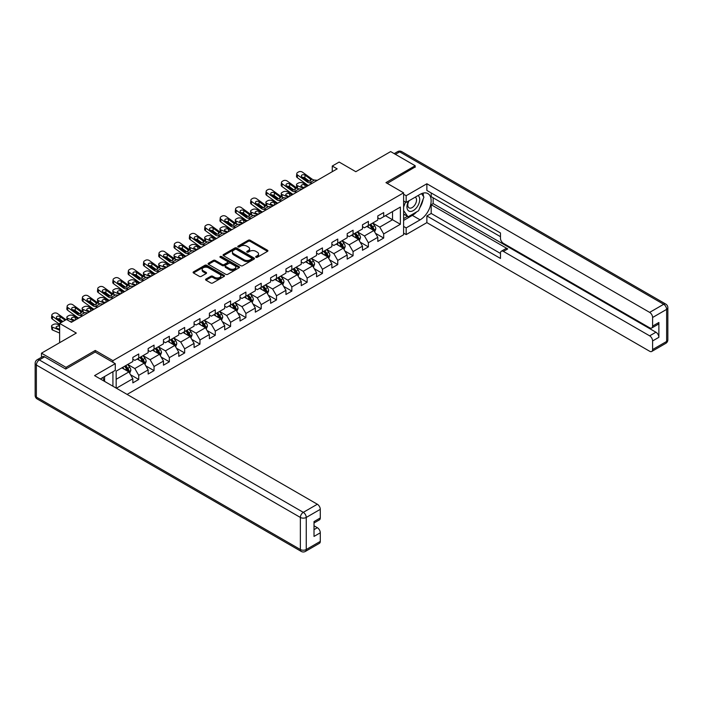 <?xml version="1.0" encoding="UTF-8"?>
<svg xmlns="http://www.w3.org/2000/svg" width="703" height="703" viewBox="0 0 703 703"><rect width="100%" height="100%" fill="white"/><g stroke="black" fill="none" stroke-linecap="round" stroke-linejoin="round"><path stroke-width="1.05" d="M255.936 257.272A0.958 0.554 0 0 0 257.289 257.272L267.518 251.358A1.362 0.791 0 0 0 267.922 250.804A1.362 0.791 0 0 0 267.518 250.25L250.18 240.241A1.362 0.791 0 0 0 248.256 240.241L238.018 246.147A0.958 0.554 0 0 0 239.371 246.929L240.69 246.164A4.359 2.513 0 0 1 246.858 246.164L248.308 246.999A4.359 2.513 0 0 1 249.583 248.774A4.359 2.513 0 0 1 248.308 250.558L246.981 251.323A0.958 0.554 0 0 0 248.326 252.096L249.653 251.331A4.359 2.513 0 0 1 255.822 251.331L257.263 252.166A4.359 2.513 0 0 1 258.537 253.95A4.359 2.513 0 0 1 257.263 255.725L255.936 256.49A0.958 0.554 0 0 0 255.936 257.272L255.936 256.49M205.97 279.056A1.362 0.791 0 0 0 205.566 279.618A1.362 0.791 0 0 0 205.97 280.172L210.83 282.975A1.362 0.791 0 0 0 212.754 282.975L224.125 276.42A1.362 0.791 0 0 0 224.521 275.857A1.362 0.791 0 0 0 224.125 275.304L206.787 265.295A1.362 0.791 0 0 0 204.854 265.295L193.492 271.859A1.362 0.791 0 0 0 193.097 272.413A1.362 0.791 0 0 0 193.492 272.966L199.371 276.358A1.362 0.791 0 0 0 201.295 276.358L206.155 273.555A1.362 0.791 0 0 0 206.559 272.992A1.362 0.791 0 0 0 206.155 272.439L203.246 270.76A3.647 2.1 0 0 1 202.174 269.267A3.647 2.1 0 0 1 204.424 267.325A3.647 2.1 0 0 1 208.396 267.781L219.811 274.372A3.647 2.1 0 0 1 220.883 275.857A3.647 2.1 0 0 1 218.633 277.808A3.647 2.1 0 0 1 214.661 277.351L212.754 276.253A1.362 0.791 0 0 0 210.83 276.253L205.97 279.056L205.97 280.172L210.83 277.386L210.83 276.253M415.192 167.279L415.192 165.75L390.657 151.584L355.815 171.699L339.136 162.059L332.264 166.031L337.168 168.861L71.407 322.299L66.495 319.47L59.632 323.433L59.632 342.695M95.257 352.106L95.257 350.463L66.012 367.344L41.477 353.178L76.311 333.064L59.632 323.433M95.257 350.463L112.919 360.657L403.61 192.833L403.61 234.758L127.102 394.401M415.192 165.75L385.947 182.631L403.61 192.833M240.786 265.681A1.362 0.791 0 0 0 242.72 265.681L254.082 259.117A1.362 0.791 0 0 0 254.486 258.563A1.362 0.791 0 0 0 254.082 258.01L236.744 248.001A1.362 0.791 0 0 0 234.82 248.001L223.449 254.556A1.362 0.791 0 0 0 223.053 255.119A1.362 0.791 0 0 0 223.449 255.672L240.786 265.681M220.505 257.474A0.958 0.554 0 0 1 221.471 257.614L221.471 256.481L239.108 266.657A1.362 0.791 0 0 1 239.503 267.21A1.362 0.791 0 0 1 239.108 267.764L227.737 274.328A1.362 0.791 0 0 1 225.812 274.328L208.475 264.319L213.334 261.534L213.334 260.4L208.475 263.212A1.362 0.791 0 0 0 208.07 263.766A1.362 0.791 0 0 0 208.475 264.319L208.475 263.212M213.334 261.534A1.362 0.791 0 0 1 215.259 261.534L215.259 260.4A1.362 0.791 0 0 0 213.334 260.4M215.259 260.4L222.297 264.46A1.362 0.791 0 0 0 224.222 264.46L227.447 262.597A1.362 0.791 0 0 0 227.851 262.043A1.362 0.791 0 0 0 227.447 261.481L220.127 257.254A0.958 0.554 0 0 1 221.471 256.481M41.477 357.273L41.477 353.178M66.012 367.344L66.012 368.873M112.919 386.211L112.919 371.711M112.919 362.3L112.919 360.657M130.538 374.743L138.728 379.471L138.728 375.34L148.148 369.901L148.148 374.031L154.045 370.63L154.045 366.5L163.465 361.061L163.465 365.191L169.353 361.79L169.353 357.66L178.773 352.221L178.773 356.351L184.661 352.959L184.661 348.82L194.081 343.38L194.081 347.519L199.968 344.119L199.968 339.98L209.389 334.54L209.389 338.679L215.276 335.278L215.276 331.139L224.705 325.7L224.705 329.839L230.593 326.438L230.593 322.299L240.013 316.86L240.013 320.999L245.901 317.598L245.901 313.459L255.321 308.019L255.321 312.158L261.208 308.758L261.208 304.627L270.629 299.188L270.629 303.318L276.516 299.917L276.516 295.787L285.945 290.348L285.945 294.478L291.833 291.077L291.833 286.947L301.253 281.508L301.253 285.638L307.141 282.246L307.141 278.107L316.561 272.667L316.561 276.806L322.449 273.405L322.449 269.267L331.869 263.827L331.869 267.966L337.756 264.565L337.756 260.426L347.185 254.987L347.185 259.126L353.073 255.725L353.073 251.586L362.493 246.147L362.493 250.286L368.381 246.885L368.381 242.746L377.801 237.306L377.801 241.445L383.689 238.045L383.689 233.914L400.376 224.275L400.376 207.051L392.52 211.585L392.52 219.749L400.376 224.275M138.728 379.471L132.841 382.871L132.841 378.732L116.408 388.223M116.162 388.082L116.162 371.14L132.841 361.509L132.841 357.379L138.728 353.978L138.728 358.108L148.148 352.669L148.148 348.539L154.045 345.138L154.045 349.268L163.465 343.829L163.465 339.698L169.353 336.298L169.353 340.437L178.773 334.997L178.773 330.858L184.661 327.457L184.661 331.596L194.081 326.157L194.081 322.018L199.968 318.617L199.968 322.756L209.389 317.317L209.389 313.178L215.276 309.777L215.276 313.916L224.705 308.476L224.705 304.337L230.593 300.937L230.593 305.076L240.013 299.636L240.013 295.497L245.901 292.096L245.901 296.235L255.321 290.796L255.321 286.657L261.208 283.265L261.208 287.395L270.629 281.956L270.629 277.826L276.516 274.425L276.516 278.555L285.945 273.115L285.945 268.985L291.833 265.585L291.833 269.724L301.253 264.284L301.253 260.145L307.141 256.744L307.141 260.883L316.561 255.444L316.561 251.305L322.449 247.904L322.449 252.043L331.869 246.604L331.869 242.465L337.756 239.064L337.756 243.203L347.185 237.763L347.185 233.624L353.073 230.224L353.073 234.363L362.493 228.923L362.493 224.784L368.381 221.383L368.381 225.522L377.801 220.083L377.801 215.944L383.689 212.552L383.689 216.682L400.376 207.051M137.164 359.022L144.229 363.099L134.809 368.539L127.735 364.462M132.841 359.242L134.809 360.375L138.728 358.108M134.809 368.539L138.728 375.34M144.229 363.099L148.148 369.901M152.472 350.182L159.537 354.259L150.117 359.699L143.052 355.621M148.148 350.402L150.117 351.535L154.045 349.268M150.117 359.699L154.045 366.5M159.537 354.259L163.465 361.061M167.78 341.342L174.845 345.419L165.425 350.859L158.36 346.781M163.465 341.57L165.425 342.704L169.353 340.437M165.425 350.859L169.353 357.66M174.845 345.419L178.773 352.221M183.088 332.501L190.153 336.579L180.733 342.018L173.667 337.941M178.773 332.73L180.733 333.863L184.661 331.596M180.733 342.018L184.661 348.82M190.153 336.579L194.081 343.38M198.404 323.661L205.469 327.739L196.049 333.178L188.975 329.101M194.081 323.89L196.049 325.023L199.968 322.756M196.049 333.178L199.968 339.98M205.469 327.739L209.389 334.54M213.712 314.821L220.777 318.898L211.357 324.338L204.292 320.26M209.389 315.049L211.357 316.183L215.276 313.916M211.357 324.338L215.276 331.139M220.777 318.898L224.705 325.7M229.02 305.981L236.085 310.067L226.665 315.506L219.6 311.42M224.705 306.209L226.665 307.343L230.593 305.076M226.665 315.506L230.593 322.299M236.085 310.067L240.013 316.86M244.328 297.141L251.393 301.227L241.973 306.666L234.907 302.58M240.013 297.369L241.973 298.503L245.901 296.235M241.973 306.666L245.901 313.459M251.393 301.227L255.321 308.019M259.644 288.309L266.709 292.386L257.28 297.826L250.215 293.749M255.321 288.529L257.28 289.662L261.208 287.395M257.28 297.826L261.208 304.627M266.709 292.386L270.629 299.188M274.952 279.469L282.017 283.546L272.597 288.986L265.532 284.908M270.629 279.689L272.597 280.822L276.516 278.555M272.597 288.986L276.516 295.787M282.017 283.546L285.945 290.348M290.26 270.629L297.325 274.706L287.905 280.146L280.84 276.068M285.945 270.857L287.905 271.982L291.833 269.724M287.905 280.146L291.833 286.947M297.325 274.706L301.253 281.508M305.568 261.788L312.633 265.866L303.213 271.305L296.148 267.228M301.253 262.017L303.213 263.15L307.141 260.883M303.213 271.305L307.141 278.107M312.633 265.866L316.561 272.667M320.876 252.948L327.95 257.026L318.521 262.465L311.455 258.388M316.561 253.177L318.521 254.31L322.449 252.043M318.521 262.465L322.449 269.267M327.95 257.026L331.869 263.827M336.192 244.108L343.257 248.185L333.837 253.625L326.772 249.547M331.869 244.336L333.837 245.47L337.756 243.203M333.837 253.625L337.756 260.426M343.257 248.185L347.185 254.987M351.5 235.268L358.565 239.354L349.145 244.793L342.08 240.707M347.185 235.496L349.145 236.63L353.073 234.363M349.145 244.793L353.073 251.586M358.565 239.354L362.493 246.147M366.808 226.428L373.873 230.514L364.453 235.953L357.388 231.867M362.493 226.656L364.453 227.79L368.381 225.522M364.453 235.953L368.381 242.746M373.873 230.514L377.801 237.306M385.455 215.663L392.52 219.749L379.761 227.113L372.695 223.027M377.801 217.816L379.761 218.949L383.689 216.682M379.761 227.113L383.689 233.914M332.264 166.031L332.264 171.699M116.162 379.304L128.913 371.94L121.847 367.854M128.913 371.94L132.841 378.732M375.499 233.317L383.689 238.045M360.182 242.157L368.381 246.885M344.874 250.997L353.073 255.725M329.566 259.829L337.756 264.565M314.259 268.669L322.449 273.405M298.942 277.509L307.141 282.246M283.634 286.349L291.833 291.077M268.326 295.19L276.516 299.917M253.018 304.03L261.208 308.758M237.702 312.87L245.901 317.598M222.394 321.71L230.593 326.438M207.086 330.542L215.276 335.278M191.778 339.382L199.968 344.119M176.462 348.222L184.661 352.959M161.154 357.062L169.353 361.79M145.846 365.903L154.045 370.63M256.323 257.403L257.263 256.859A4.359 2.513 0 0 0 258.537 255.084L258.537 253.95M249.583 248.774L249.583 249.908A4.359 2.513 0 0 1 248.308 251.692L247.359 252.236M267.5 251.375L250.18 241.375A1.362 0.791 0 0 0 248.256 241.375L238.405 247.061M254.064 259.135L236.744 249.126A1.362 0.791 0 0 0 234.82 249.126L223.466 255.681L223.449 254.556M251.674 258.95A0.958 0.554 0 0 0 251.674 258.177L236.454 249.389A0.958 0.554 0 0 0 235.11 249.389L233.712 250.198A4.359 2.513 0 0 0 232.429 251.973A4.359 2.513 0 0 0 233.712 253.757L244.117 259.759A4.359 2.513 0 0 0 250.277 259.759L251.674 258.95L251.674 260.084A0.958 0.554 0 0 0 251.955 259.697L251.955 258.563M232.429 251.973L232.429 253.106A4.359 2.513 0 0 0 233.712 254.89L233.712 253.757M251.674 260.084L250.277 260.892A4.359 2.513 0 0 1 244.117 260.892L233.712 254.89M215.259 261.534L222.297 265.593A1.362 0.791 0 0 0 224.222 265.593L227.447 263.73A1.362 0.791 0 0 0 227.851 263.177L227.851 262.043M221.471 257.614L239.09 267.781M229.591 268.669A3.647 2.1 0 0 0 233.563 269.126A3.647 2.1 0 0 0 235.813 267.184A3.647 2.1 0 0 0 234.749 265.699L230.725 263.37A1.362 0.791 0 0 0 228.8 263.37L225.566 265.242A1.362 0.791 0 0 0 225.171 265.796A1.362 0.791 0 0 0 225.566 266.349L229.591 268.669L229.591 269.803A3.647 2.1 0 0 0 233.563 270.26A3.647 2.1 0 0 0 235.813 268.318L235.813 267.184M225.171 265.796L225.171 266.929A1.362 0.791 0 0 0 225.566 267.483L225.566 266.349M229.591 269.803L225.566 267.483M220.883 275.857L220.883 276.991A3.647 2.1 0 0 1 218.633 278.942A3.647 2.1 0 0 1 214.661 278.485L212.754 277.386A1.362 0.791 0 0 0 210.83 277.386M202.174 269.267L202.174 270.4A3.647 2.1 0 0 0 203.246 271.894L203.246 270.76M206.155 272.439L206.155 273.555L203.246 271.894M224.125 275.304L224.125 276.42L206.787 266.428A1.362 0.791 0 0 0 204.854 266.428L193.51 272.975L193.492 271.859M374.655 231.849L375.815 228.914A3.682 2.127 -120 0 0 374.646 225.777L372.616 223.079M312.457 183.132L309.531 182.877A6.942 4.007 60 0 1 307 181.822L297.597 175.029L297.29 177.657L306.693 184.458A10.413 6.011 60 0 0 308.406 185.469L302.202 182.806A2.777 1.388 -5.9 0 0 298.292 183.096L297.307 183.659A2.777 1.388 -5.9 0 0 296.49 184.784A2.777 1.388 -5.9 0 0 297.29 185.636L297.58 188.43M369.093 227.746L367.713 225.909M303.485 188.307L297.29 185.636M369.576 224.837L371.606 227.535A3.682 2.127 60 0 1 372.652 229.749C373.205 230.487 373.601 230.259 373.829 229.073A3.682 2.127 -120 0 0 372.783 226.858L370.753 224.152M369.831 224.688L372.08 227.684A1.872 1.081 60 0 1 372.423 228.255L373.829 229.073M307.51 185.987L304.821 184.827A2.223 1.107 174.1 0 0 301.692 185.056A2.223 1.107 174.1 0 0 301.042 185.961A2.223 1.107 174.1 0 0 301.684 186.638L304.373 187.798M296.868 188.026A2.777 1.388 174.1 0 1 296.798 187.771L296.49 184.784M304.619 187.657A2.223 1.107 -5.9 0 0 303.889 187.596M317.361 180.302L314.443 180.047A6.942 4.007 60 0 1 311.904 178.993L302.51 172.191A2.777 1.793 6.7 0 0 298.599 171.919L297.615 172.49A2.777 1.793 6.7 0 0 296.807 173.571A2.777 1.793 6.7 0 0 297.597 175.029M310.375 180.899L310.295 178.975L310.849 179.599L310.304 180.935L308.055 181.216L301.991 177.051A2.223 1.432 -173.3 0 1 301.35 175.891A2.223 1.432 -173.3 0 1 302 175.021A2.223 1.432 -173.3 0 1 305.128 175.24L304.821 177.877L309.487 181.242M304.821 177.877A2.223 1.432 6.7 0 0 302.448 177.384M297.29 177.657A2.777 1.793 -173.3 0 1 296.499 176.207L296.807 173.571M310.295 178.975L305.128 175.24M311.904 178.993L310.954 180.003M408.592 201.005A9.025 5.211 120 0 0 410.139 211.418A9.025 5.211 120 0 0 418.285 204.968A9.025 5.211 120 0 0 418.065 195.531M409.102 200.715A6.178 3.568 120 0 0 409.076 207.877A6.178 3.568 120 0 0 409.981 208.158A6.178 3.568 120 0 0 415.631 203.598A6.178 3.568 120 0 0 415.253 197.183A6.178 3.568 120 0 0 415.236 197.165M421.51 193.65L423.927 197.086L418.628 210.733L408.03 216.858L403.61 213.888M408.03 216.858L403.61 210.566M403.61 207.051L405.552 202.051M102.7 377.608L104.967 381.624M403.61 200.935L406.167 202.402L406.167 195.724L426.87 183.764L649.651 312.387L663.685 304.285L399.691 151.866L395.42 154.326M406.167 202.402L420.104 194.362A15.615 9.016 120 0 1 427.907 193.589A15.615 9.016 120 0 1 430.298 206.102A15.615 9.016 120 0 1 420.104 219.854L406.167 227.904L406.167 234.591L426.87 222.631L426.87 215.953L500.474 258.44L500.474 253.115A4.165 2.408 -120 0 1 501.344 251.208A4.165 2.408 -120 0 1 503.418 251.419L649.651 335.841L655.934 332.22A4.165 2.408 60 0 1 658.878 337.317L658.878 322.475A4.165 2.408 60 0 1 658.017 324.382L651.734 328.002A4.165 2.408 -120 0 0 652.595 326.095L652.595 317.484A4.165 2.408 -120 0 0 649.651 312.387M433.153 197.815L433.153 203.598L431.194 204.731L431.194 213.457L426.87 215.953M431.194 192.947L431.194 196.682L500.474 236.683M651.734 328.002A4.165 2.408 -120 0 1 649.651 327.8L503.418 243.37A4.165 2.408 -120 0 1 500.474 238.273L500.474 232.948L426.87 190.451L426.87 183.764M403.61 194.248L406.167 195.724M403.61 233.115L406.167 234.591M403.61 226.428L406.167 227.904M426.87 222.631L649.651 351.254A4.165 2.408 -120 0 0 651.734 351.465A4.165 2.408 -120 0 0 652.595 349.558L652.595 340.946A4.165 2.408 -120 0 0 649.651 335.841M415.192 166.936L387.274 183.395M431.194 204.731L507.742 248.924L503.418 251.419M433.153 203.598L655.934 332.22M431.194 213.457L500.474 253.458M501.344 251.208L505.659 248.721A4.165 2.408 60 0 1 507.742 248.924M403.61 220.426L412.345 215.382A15.615 9.016 120 0 0 416.677 211.867M419.779 207.78A15.615 9.016 120 0 0 423.136 199.116M423.391 196.322A15.615 9.016 120 0 0 423.004 193.132M403.61 218.615L407.345 216.454M403.61 215.215L404.401 214.758M44.614 356.86L39.315 359.927A4.165 2.408 -120 0 0 37.233 359.716L42.532 356.658A4.165 2.408 60 0 1 44.614 356.86L65.713 369.049L95.16 352.045L115.274 363.662L115.274 370.349L101.337 378.399A15.615 9.016 120 0 0 100.397 378.987M115.274 363.662L94.571 375.622L317.343 504.244A4.165 2.408 60 0 1 320.287 509.341L320.287 517.953A4.165 2.408 60 0 1 319.426 519.86L314.013 522.988M104.58 380.288L104.58 376.527M314.013 529.623L317.343 527.698A4.165 2.408 60 0 1 320.287 532.795L320.287 541.407A4.165 2.408 60 0 1 319.426 543.314L305.392 551.416A4.165 2.408 -120 0 0 306.253 549.509L320.287 541.407M320.287 517.953L314.013 521.582L314.013 536.424L320.287 532.795M317.343 527.698L314.013 525.774M359.338 240.69L360.507 237.755A3.682 2.127 -120 0 0 359.338 234.617L357.309 231.92M293.081 194.318L286.886 191.638A2.777 1.388 -5.9 0 0 282.975 191.937L282 192.499A2.777 1.388 -5.9 0 0 281.182 193.624A2.777 1.388 -5.9 0 0 281.982 194.476L282.272 197.271M353.776 236.586L352.405 234.749M288.177 197.148L281.982 194.476M354.268 233.668L356.289 236.375A3.682 2.127 60 0 1 357.344 238.589C357.897 239.328 358.293 239.099 358.521 237.904A3.682 2.127 -120 0 0 357.467 235.698L355.446 232.992M354.523 233.528L356.773 236.524A1.872 1.081 60 0 1 357.115 237.096L358.521 237.904M292.202 194.828L289.513 193.668A2.223 1.107 174.1 0 0 286.385 193.896A2.223 1.107 174.1 0 0 285.734 194.801A2.223 1.107 174.1 0 0 286.367 195.478L289.065 196.638M281.56 196.858A2.777 1.388 174.1 0 1 281.49 196.612L281.182 193.624M289.302 196.497A2.223 1.107 -5.9 0 0 288.582 196.427M344.031 249.53L345.199 246.595A3.682 2.127 -120 0 0 344.022 243.458L342.001 240.751M281.841 200.812L278.915 200.557A6.942 4.007 60 0 1 276.376 199.503L266.982 192.701L266.674 195.337L276.068 202.139A10.413 6.011 60 0 0 277.79 203.149L271.578 200.478A2.777 1.388 -5.9 0 0 267.667 200.777L266.683 201.339A2.777 1.388 -5.9 0 0 265.875 202.464A2.777 1.388 -5.9 0 0 266.674 203.316L266.955 206.102M338.468 245.426L337.089 243.589M272.869 205.988L266.674 203.316M338.96 242.509L340.981 245.215A3.682 2.127 60 0 1 342.036 247.43C342.589 248.168 342.985 247.939 343.213 246.744A3.682 2.127 -120 0 0 342.159 244.539L340.138 241.832M339.215 242.359L341.465 245.365A1.872 1.081 60 0 1 341.799 245.936L343.213 246.744M276.894 203.668L274.196 202.508A2.223 1.107 174.1 0 0 271.068 202.736A2.223 1.107 174.1 0 0 270.418 203.642A2.223 1.107 174.1 0 0 271.059 204.318L273.748 205.478M266.252 205.698A2.777 1.388 174.1 0 1 266.182 205.452L265.875 202.464M273.994 205.338A2.223 1.107 -5.9 0 0 273.265 205.267M297.149 191.972L294.223 191.717A6.942 4.007 60 0 1 291.683 190.662L282.29 183.87L281.982 186.497A2.777 1.793 -173.3 0 1 281.191 185.047L281.499 182.411A2.777 1.793 6.7 0 0 282.29 183.87M293.098 194.309A10.413 6.011 60 0 1 291.376 193.299L281.982 186.497M302.053 189.133L299.126 188.887A6.942 4.007 60 0 1 296.596 187.833L287.193 181.031A2.777 1.793 6.7 0 0 283.283 180.759L282.307 181.321A2.777 1.793 6.7 0 0 281.499 182.411M295.067 189.731L294.988 187.815L295.532 188.439L294.996 189.775L292.747 190.056L286.675 185.891A2.223 1.432 -173.3 0 1 286.042 184.731A2.223 1.432 -173.3 0 1 286.692 183.861A2.223 1.432 -173.3 0 1 289.821 184.081L289.513 186.708L294.17 190.082M289.513 186.708A2.223 1.432 6.7 0 0 287.14 186.225M294.988 187.815L289.821 184.081M296.596 187.833L295.647 188.843M286.745 197.974L283.819 197.728A6.942 4.007 60 0 1 281.279 196.673L271.885 189.872A2.777 1.793 6.7 0 0 267.975 189.599L266.991 190.162A2.777 1.793 6.7 0 0 266.182 191.251A2.777 1.793 6.7 0 0 266.982 192.701M279.759 198.571L279.68 196.655L280.225 197.279L279.689 198.615L277.43 198.887L271.367 194.731A2.223 1.432 -173.3 0 1 270.734 193.562A2.223 1.432 -173.3 0 1 271.376 192.701A2.223 1.432 -173.3 0 1 274.504 192.921L274.196 195.548L278.863 198.923M274.196 195.548A2.223 1.432 6.7 0 0 271.824 195.065M266.674 195.337A2.777 1.793 -173.3 0 1 265.875 193.887L266.182 191.251M279.68 196.655L274.504 192.921M281.279 196.673L280.33 197.684M328.723 258.37L329.892 255.426A3.682 2.127 -120 0 0 328.714 252.298L326.693 249.591M266.525 209.652L263.607 209.397A6.942 4.007 60 0 1 261.068 208.343L251.665 201.541L251.358 204.178L260.76 210.97A10.413 6.011 60 0 0 262.483 211.981L256.27 209.318A2.777 1.388 -5.9 0 0 252.359 209.617L251.375 210.179A2.777 1.388 -5.9 0 0 250.567 211.304A2.777 1.388 -5.9 0 0 251.358 212.157L251.648 214.942M323.16 254.266L321.781 252.43M257.562 214.828L251.358 212.157M323.644 251.349L325.674 254.055A3.682 2.127 60 0 1 326.728 256.27C327.282 257.008 327.668 256.78 327.906 255.584A3.682 2.127 -120 0 0 326.851 253.379L324.821 250.672M323.907 251.199L326.148 254.205A1.872 1.081 60 0 1 326.491 254.767L327.906 255.584M261.578 212.508L258.889 211.339A2.223 1.107 174.1 0 0 255.76 211.577A2.223 1.107 174.1 0 0 255.11 212.473A2.223 1.107 174.1 0 0 255.751 213.158L258.44 214.318M250.945 214.538A2.777 1.388 174.1 0 1 250.874 214.292L250.567 211.304M258.686 214.178A2.223 1.107 -5.9 0 0 257.957 214.107M313.415 267.21L314.575 264.266A3.682 2.127 -120 0 0 313.406 261.138L311.376 258.432M251.217 218.484L248.291 218.238A6.942 4.007 60 0 1 245.76 217.183L236.357 210.382L236.05 213.018L245.452 219.811A10.413 6.011 60 0 0 247.166 220.821L240.962 218.158A2.777 1.388 -5.9 0 0 237.052 218.448L236.067 219.02A2.777 1.388 -5.9 0 0 235.25 220.144A2.777 1.388 -5.9 0 0 236.05 220.997L236.34 223.782M307.852 263.107L306.473 261.27M242.245 223.668L236.05 220.997M308.336 260.189L310.366 262.896A3.682 2.127 60 0 1 311.411 265.101C311.965 265.848 312.36 265.62 312.598 264.425A3.682 2.127 -120 0 0 311.543 262.21L309.513 259.512M308.591 260.04L310.84 263.045A1.872 1.081 60 0 1 311.183 263.607L312.598 264.425M246.27 221.34L243.581 220.18A2.223 1.107 174.1 0 0 240.452 220.417A2.223 1.107 174.1 0 0 239.802 221.313A2.223 1.107 174.1 0 0 240.444 221.999L243.133 223.159M235.637 223.378A2.777 1.388 174.1 0 1 235.558 223.132L235.25 220.144M243.379 223.018A2.223 1.107 -5.9 0 0 242.649 222.948M298.098 276.051L299.267 273.107A3.682 2.127 -120 0 0 298.098 269.978L296.068 267.272M235.909 227.324L232.983 227.078A6.942 4.007 60 0 1 230.443 226.023L221.05 219.222L220.742 221.858L230.136 228.651A10.413 6.011 60 0 0 231.858 229.661L225.645 226.999A2.777 1.388 -5.9 0 0 221.735 227.289L220.76 227.86A2.777 1.388 -5.9 0 0 219.942 228.985A2.777 1.388 -5.9 0 0 220.742 229.828L221.032 232.623M292.536 271.938L291.165 270.101M226.937 232.508L220.742 229.828M293.028 269.029L295.049 271.736A3.682 2.127 60 0 1 296.104 273.942C296.657 274.688 297.053 274.46 297.281 273.265A3.682 2.127 -120 0 0 296.227 271.05L294.206 268.353M293.283 268.88L295.532 271.876A1.872 1.081 60 0 1 295.875 272.448L297.281 273.265M230.962 230.18L228.273 229.02A2.223 1.107 174.1 0 0 225.145 229.257A2.223 1.107 174.1 0 0 224.494 230.153A2.223 1.107 174.1 0 0 225.127 230.83L227.825 231.999M220.32 232.218A2.777 1.388 174.1 0 1 220.25 231.972L219.942 228.985M228.062 231.858A2.223 1.107 -5.9 0 0 227.341 231.788M271.437 206.814L268.511 206.568A6.942 4.007 60 0 1 265.971 205.504L256.577 198.712A2.777 1.793 6.7 0 0 252.667 198.439L251.683 199.002A2.777 1.793 6.7 0 0 250.874 200.091A2.777 1.793 6.7 0 0 251.665 201.541M264.442 207.411L264.363 205.496L264.917 206.12L264.372 207.455L262.122 207.728L256.059 203.571A2.223 1.432 -173.3 0 1 255.417 202.402A2.223 1.432 -173.3 0 1 256.068 201.533A2.223 1.432 -173.3 0 1 259.196 201.752L258.889 204.388L263.555 207.763M258.889 204.388A2.223 1.432 6.7 0 0 256.516 203.905M251.358 204.178A2.777 1.793 -173.3 0 1 250.567 202.719L250.874 200.091M264.363 205.496L259.196 201.752M265.971 205.504L265.022 206.515M256.12 215.654L253.203 215.408A6.942 4.007 60 0 1 250.663 214.345L241.27 207.552A2.777 1.793 6.7 0 0 237.359 207.28L236.375 207.842A2.777 1.793 6.7 0 0 235.567 208.932A2.777 1.793 6.7 0 0 236.357 210.382M249.134 216.252L249.055 214.336L249.609 214.96L249.064 216.296L246.815 216.568L240.751 212.411A2.223 1.432 -173.3 0 1 240.11 211.243A2.223 1.432 -173.3 0 1 240.76 210.373A2.223 1.432 -173.3 0 1 243.888 210.592L243.581 213.229L248.247 216.603M243.581 213.229A2.223 1.432 6.7 0 0 241.208 212.737M236.05 213.018A2.777 1.793 -173.3 0 1 235.259 211.559L235.567 208.932M249.055 214.336L243.888 210.592M250.663 214.345L249.714 215.355M240.813 224.494L237.895 224.239A6.942 4.007 60 0 1 235.356 223.185L225.953 216.392A2.777 1.793 6.7 0 0 222.043 216.111L221.067 216.682A2.777 1.793 6.7 0 0 220.259 217.772A2.777 1.793 6.7 0 0 221.05 219.222M233.827 225.092L233.748 223.176L234.292 223.8L233.756 225.136L231.507 225.408L225.435 221.252A2.223 1.432 -173.3 0 1 224.802 220.083A2.223 1.432 -173.3 0 1 225.452 219.213A2.223 1.432 -173.3 0 1 228.58 219.433L228.273 222.069L232.93 225.443M228.273 222.069A2.223 1.432 6.7 0 0 225.9 221.577M220.742 221.858A2.777 1.793 -173.3 0 1 219.951 220.399L220.259 217.772M233.748 223.176L228.58 219.433M235.356 223.185L234.407 224.195M282.791 284.891L283.959 281.947A3.682 2.127 -120 0 0 282.782 278.819L280.761 276.112M216.533 238.51L210.338 235.839A2.777 1.388 -5.9 0 0 206.427 236.129L205.443 236.7A2.777 1.388 -5.9 0 0 204.635 237.825A2.777 1.388 -5.9 0 0 205.434 238.669L205.715 241.463M277.228 280.778L275.848 278.942M211.629 241.349L205.434 238.669M277.72 277.87L279.741 280.576A3.682 2.127 60 0 1 280.796 282.782C281.349 283.52 281.745 283.3 281.973 282.105A3.682 2.127 -120 0 0 280.919 279.891L278.898 277.184M277.975 277.72L280.225 280.717A1.872 1.081 60 0 1 280.559 281.288L281.973 282.105M215.654 239.02L212.956 237.86A2.223 1.107 174.1 0 0 209.828 238.097A2.223 1.107 174.1 0 0 209.178 238.994A2.223 1.107 174.1 0 0 209.819 239.67L212.508 240.83M205.012 241.059A2.777 1.388 174.1 0 1 204.942 240.813L204.635 237.825M212.754 240.69A2.223 1.107 -5.9 0 0 212.025 240.628M220.601 236.164L217.675 235.918A6.942 4.007 60 0 1 215.136 234.855L205.742 228.062L205.434 230.698A2.777 1.793 -173.3 0 1 204.635 229.24L204.942 226.603A2.777 1.793 6.7 0 0 205.742 228.062M216.55 238.502A10.413 6.011 60 0 1 214.828 237.491L205.434 230.698M225.505 233.334L222.579 233.08A6.942 4.007 60 0 1 220.048 232.025L210.645 225.232A2.777 1.793 6.7 0 0 206.735 224.951L205.751 225.522A2.777 1.793 6.7 0 0 204.942 226.603M218.519 233.932L218.44 232.016L218.984 232.64L218.448 233.976L216.19 234.248L210.127 230.083A2.223 1.432 -173.3 0 1 209.494 228.923A2.223 1.432 -173.3 0 1 210.135 228.053A2.223 1.432 -173.3 0 1 213.264 228.273L212.956 230.909L217.622 234.284M212.956 230.909A2.223 1.432 6.7 0 0 210.584 230.417M218.44 232.016L213.264 228.273M220.048 232.025L219.09 233.036M267.483 293.731L268.651 290.787A3.682 2.127 -120 0 0 267.474 287.659L265.453 284.952M201.225 247.351L195.03 244.679A2.777 1.388 -5.9 0 0 191.119 244.969L190.135 245.54A2.777 1.388 -5.9 0 0 189.327 246.665A2.777 1.388 -5.9 0 0 190.118 247.509L190.408 250.303M261.92 289.618L260.541 287.782M196.322 250.18L190.118 247.509M262.404 286.71L264.433 289.408A3.682 2.127 60 0 1 265.488 291.622C266.042 292.36 266.428 292.14 266.665 290.945A3.682 2.127 -120 0 0 265.611 288.731L263.581 286.024M262.667 286.56L264.908 289.557A1.872 1.081 60 0 1 265.251 290.128L266.665 290.945M200.346 247.86L197.648 246.7A2.223 1.107 174.1 0 0 194.52 246.938A2.223 1.107 174.1 0 0 193.87 247.834A2.223 1.107 174.1 0 0 194.511 248.511L197.2 249.67M189.705 249.899A2.777 1.388 174.1 0 1 189.634 249.653L189.327 246.665M197.446 249.53A2.223 1.107 -5.9 0 0 196.717 249.468M205.285 245.004L202.367 244.758A6.942 4.007 60 0 1 199.828 243.695L190.425 236.902L190.118 239.538A2.777 1.793 -173.3 0 1 189.327 238.08L189.634 235.443A2.777 1.793 6.7 0 0 190.425 236.902M201.243 247.342A10.413 6.011 60 0 1 199.52 246.331L190.118 239.538M210.197 242.175L207.271 241.92A6.942 4.007 60 0 1 204.731 240.865L195.337 234.064A2.777 1.793 6.7 0 0 191.427 233.791L190.443 234.363A2.777 1.793 6.7 0 0 189.634 235.443M203.202 242.772L203.123 240.848L203.677 241.472L203.132 242.816L200.882 243.089L194.819 238.923A2.223 1.432 -173.3 0 1 194.186 237.763A2.223 1.432 -173.3 0 1 194.828 236.893A2.223 1.432 -173.3 0 1 197.956 237.113L197.648 239.749L202.315 243.115M197.648 239.749A2.223 1.432 6.7 0 0 195.276 239.257M203.123 240.848L197.956 237.113M204.731 240.865L203.782 241.876M252.175 302.562L253.335 299.627A3.682 2.127 -120 0 0 252.166 296.49L250.136 293.792M185.917 256.191L179.722 253.519A2.777 1.388 -5.9 0 0 175.812 253.809L174.827 254.372A2.777 1.388 -5.9 0 0 174.01 255.497A2.777 1.388 -5.9 0 0 174.81 256.349L175.1 259.143M246.612 298.459L245.233 296.622M181.005 259.02L174.81 256.349M247.096 295.55L249.126 298.248A3.682 2.127 60 0 1 250.18 300.462C250.725 301.2 251.12 300.972 251.358 299.786A3.682 2.127 -120 0 0 250.303 297.571L248.273 294.865M247.351 295.401L249.6 298.397A1.872 1.081 60 0 1 249.943 298.968L251.358 299.786M185.03 256.7L182.341 255.541A2.223 1.107 174.1 0 0 179.212 255.769A2.223 1.107 174.1 0 0 178.562 256.674A2.223 1.107 174.1 0 0 179.203 257.351L181.892 258.511M174.397 258.739A2.777 1.388 174.1 0 1 174.318 258.484L174.01 255.497M182.139 258.37A2.223 1.107 -5.9 0 0 181.409 258.309M189.977 253.845L187.051 253.59A6.942 4.007 60 0 1 184.52 252.535L175.117 245.742L174.81 248.37A2.777 1.793 -173.3 0 1 174.019 246.92L174.326 244.284A2.777 1.793 6.7 0 0 175.117 245.742M185.935 256.182A10.413 6.011 60 0 1 184.212 255.171L174.81 248.37M194.88 251.015L191.963 250.76A6.942 4.007 60 0 1 189.423 249.706L180.03 242.904A2.777 1.793 6.7 0 0 176.119 242.632L175.135 243.203A2.777 1.793 6.7 0 0 174.326 244.284M187.894 251.612L187.815 249.688L188.369 250.312L187.824 251.648L185.574 251.929L179.511 247.764A2.223 1.432 -173.3 0 1 178.87 246.604A2.223 1.432 -173.3 0 1 179.52 245.734A2.223 1.432 -173.3 0 1 182.648 245.953L182.341 248.59L187.007 251.955M182.341 248.59A2.223 1.432 6.7 0 0 179.968 248.097M187.815 249.688L182.648 245.953M189.423 249.706L188.474 250.716M236.858 311.403L238.027 308.468A3.682 2.127 -120 0 0 236.858 305.33L234.828 302.633M174.669 262.685L171.743 262.43A6.942 4.007 60 0 1 169.203 261.375L159.809 254.583L159.502 257.21L168.896 264.012A10.413 6.011 60 0 0 170.618 265.022L164.405 262.36A2.777 1.388 -5.9 0 0 160.495 262.65L159.519 263.212A2.777 1.388 -5.9 0 0 158.702 264.337A2.777 1.388 -5.9 0 0 159.502 265.189L159.792 267.984M231.296 307.299L229.925 305.462M165.697 267.861L159.502 265.189M231.788 304.381L233.809 307.088A3.682 2.127 60 0 1 234.864 309.302C235.417 310.041 235.813 309.812 236.041 308.626A3.682 2.127 -120 0 0 234.987 306.411L232.965 303.705M232.043 304.241L234.292 307.237A1.872 1.081 60 0 1 234.635 307.809L236.041 308.626M169.722 265.541L167.033 264.381A2.223 1.107 174.1 0 0 163.904 264.609A2.223 1.107 174.1 0 0 163.254 265.514A2.223 1.107 174.1 0 0 163.887 266.191L166.585 267.351M159.08 267.571A2.777 1.388 174.1 0 1 159.01 267.325L158.702 264.337M166.822 267.21A2.223 1.107 -5.9 0 0 166.101 267.14M179.573 259.846L176.655 259.6A6.942 4.007 60 0 1 174.116 258.546L164.713 251.744A2.777 1.793 6.7 0 0 160.802 251.472L159.827 252.034A2.777 1.793 6.7 0 0 159.019 253.124A2.777 1.793 6.7 0 0 159.809 254.583M172.587 260.444L172.507 258.528L173.052 259.152L172.516 260.488L170.267 260.769L164.194 256.604A2.223 1.432 -173.3 0 1 163.562 255.444A2.223 1.432 -173.3 0 1 164.212 254.574A2.223 1.432 -173.3 0 1 167.34 254.794L167.033 257.421L171.69 260.795M167.033 257.421A2.223 1.432 6.7 0 0 164.66 256.938M159.502 257.21A2.777 1.793 -173.3 0 1 158.711 255.76L159.019 253.124M172.507 258.528L167.34 254.794M174.116 258.546L173.166 259.556M221.55 320.243L222.719 317.308A3.682 2.127 -120 0 0 221.542 314.171L219.521 311.464M155.293 273.871L149.098 271.191A2.777 1.388 -5.9 0 0 145.187 271.49L144.203 272.052A2.777 1.388 -5.9 0 0 143.394 273.177A2.777 1.388 -5.9 0 0 144.194 274.029L144.475 276.815M215.988 316.139L214.617 314.303M150.389 276.701L144.194 274.029M216.48 313.222L218.501 315.928A3.682 2.127 60 0 1 219.556 318.143C220.109 318.881 220.505 318.652 220.733 317.457A3.682 2.127 -120 0 0 219.679 315.252L217.658 312.545M216.735 313.072L218.984 316.078A1.872 1.081 60 0 1 219.318 316.649L220.733 317.457M154.414 274.381L151.716 273.221A2.223 1.107 174.1 0 0 148.588 273.449A2.223 1.107 174.1 0 0 147.938 274.355A2.223 1.107 174.1 0 0 148.579 275.031L151.268 276.191M143.772 276.411A2.777 1.388 174.1 0 1 143.702 276.165L143.394 273.177M151.514 276.051A2.223 1.107 -5.9 0 0 150.785 275.98M159.361 271.525L156.435 271.27A6.942 4.007 60 0 1 153.895 270.216L144.502 263.423L144.194 266.05A2.777 1.793 -173.3 0 1 143.394 264.6L143.702 261.964A2.777 1.793 6.7 0 0 144.502 263.423M155.31 273.862A10.413 6.011 60 0 1 153.588 272.852L144.194 266.05M164.265 268.687L161.339 268.441A6.942 4.007 60 0 1 158.808 267.386L149.405 260.585A2.777 1.793 6.7 0 0 145.495 260.312L144.51 260.875A2.777 1.793 6.7 0 0 143.702 261.964M157.279 269.284L157.2 267.368L157.744 267.992L157.208 269.328L154.95 269.609L148.887 265.444A2.223 1.432 -173.3 0 1 148.254 264.275A2.223 1.432 -173.3 0 1 148.895 263.414A2.223 1.432 -173.3 0 1 152.024 263.634L151.716 266.261L156.382 269.636M151.716 266.261A2.223 1.432 6.7 0 0 149.344 265.778M157.2 267.368L152.024 263.634M158.808 267.386L157.85 268.397M206.243 329.083L207.411 326.139A3.682 2.127 -120 0 0 206.234 323.011L204.213 320.304M144.045 280.365L141.127 280.11A6.942 4.007 60 0 1 138.588 279.056L129.185 272.254L128.877 274.891L138.28 281.683A10.413 6.011 60 0 0 140.002 282.703L133.79 280.031A2.777 1.388 -5.9 0 0 129.879 280.33L128.895 280.892A2.777 1.388 -5.9 0 0 128.087 282.017A2.777 1.388 -5.9 0 0 128.877 282.87L129.167 285.655M200.68 324.979L199.301 323.143M135.081 285.541L128.877 282.87M201.163 322.062L203.193 324.768A3.682 2.127 60 0 1 204.248 326.983C204.801 327.721 205.188 327.493 205.425 326.297A3.682 2.127 -120 0 0 204.371 324.092L202.341 321.385M201.427 321.912L203.668 324.918A1.872 1.081 60 0 1 204.011 325.48L205.425 326.297M139.106 283.221L136.408 282.052A2.223 1.107 174.1 0 0 133.28 282.29A2.223 1.107 174.1 0 0 132.63 283.186A2.223 1.107 174.1 0 0 133.271 283.871L135.96 285.031M128.464 285.251A2.777 1.388 174.1 0 1 128.394 285.005L128.087 282.017M136.206 284.891A2.223 1.107 -5.9 0 0 135.477 284.82M148.957 277.527L146.031 277.281A6.942 4.007 60 0 1 143.491 276.217L134.097 269.425A2.777 1.793 6.7 0 0 130.187 269.152L129.203 269.715A2.777 1.793 6.7 0 0 128.394 270.804A2.777 1.793 6.7 0 0 129.185 272.254M141.962 278.124L141.883 276.209L142.437 276.833L141.892 278.168L139.642 278.441L133.579 274.284A2.223 1.432 -173.3 0 1 132.946 273.115A2.223 1.432 -173.3 0 1 133.588 272.246A2.223 1.432 -173.3 0 1 136.716 272.474L136.408 275.101L141.075 278.476M136.408 275.101A2.223 1.432 6.7 0 0 134.036 274.618M128.877 274.891A2.777 1.793 -173.3 0 1 128.087 273.432L128.394 270.804M141.883 276.209L136.716 272.474M143.491 276.217L142.542 277.228M190.935 337.923L192.095 334.98A3.682 2.127 -120 0 0 190.926 331.851L188.896 329.145M128.737 289.197L125.811 288.951A6.942 4.007 60 0 1 123.28 287.896L113.877 281.095L113.57 283.731L122.972 290.524A10.413 6.011 60 0 0 124.695 291.534L118.482 288.871A2.777 1.388 -5.9 0 0 114.571 289.161L113.587 289.733A2.777 1.388 -5.9 0 0 112.77 290.857A2.777 1.388 -5.9 0 0 113.57 291.71L113.86 294.495M185.372 333.82L183.993 331.983M119.765 294.381L113.57 291.71M185.856 330.902L187.886 333.609A3.682 2.127 60 0 1 188.94 335.823C189.485 336.561 189.88 336.333 190.118 335.138A3.682 2.127 -120 0 0 189.063 332.923L187.033 330.225M186.11 330.753L188.36 333.758A1.872 1.081 60 0 1 188.703 334.32L190.118 335.138M123.79 292.053L121.101 290.893A2.223 1.107 174.1 0 0 117.972 291.13A2.223 1.107 174.1 0 0 117.322 292.026A2.223 1.107 174.1 0 0 117.963 292.712L120.652 293.872M113.157 294.091A2.777 1.388 174.1 0 1 113.078 293.845L112.77 290.857M120.898 293.731A2.223 1.107 -5.9 0 0 120.169 293.661M133.649 286.367L130.723 286.121A6.942 4.007 60 0 1 128.183 285.058L118.789 278.265A2.777 1.793 6.7 0 0 114.879 277.993L113.895 278.555A2.777 1.793 6.7 0 0 113.086 279.645A2.777 1.793 6.7 0 0 113.877 281.095M126.654 286.965L126.575 285.049L127.129 285.673L126.584 287.009L124.334 287.281L118.271 283.124A2.223 1.432 -173.3 0 1 117.629 281.956A2.223 1.432 -173.3 0 1 118.28 281.086A2.223 1.432 -173.3 0 1 121.408 281.305L121.101 283.942L125.767 287.316M121.101 283.942A2.223 1.432 6.7 0 0 118.728 283.45M113.57 283.731A2.777 1.793 -173.3 0 1 112.779 282.272L113.086 279.645M126.575 285.049L121.408 281.305M128.183 285.058L127.234 286.068M175.618 346.764L176.787 343.82A3.682 2.127 -120 0 0 175.618 340.691L173.588 337.985M109.369 300.383L103.165 297.712A2.777 1.388 -5.9 0 0 99.255 298.002L98.279 298.573A2.777 1.388 -5.9 0 0 97.462 299.698A2.777 1.388 -5.9 0 0 98.262 300.541L98.552 303.336M170.056 342.651L168.685 340.814M104.457 303.221L98.262 300.541M170.548 339.742L172.569 342.449A3.682 2.127 60 0 1 173.623 344.655C174.177 345.401 174.572 345.173 174.801 343.978A3.682 2.127 -120 0 0 173.746 341.763L171.725 339.066M170.803 339.593L173.052 342.589A1.872 1.081 60 0 1 173.395 343.161L174.801 343.978M108.482 300.893L105.793 299.733A2.223 1.107 174.1 0 0 102.664 299.97A2.223 1.107 174.1 0 0 102.014 300.866A2.223 1.107 174.1 0 0 102.647 301.543L105.345 302.712M97.84 302.931A2.777 1.388 174.1 0 1 97.77 302.685L97.462 299.698M105.582 302.571A2.223 1.107 -5.9 0 0 104.861 302.501M113.429 298.037L110.503 297.791A6.942 4.007 60 0 1 107.963 296.736L98.569 289.935L98.262 292.571A2.777 1.793 -173.3 0 1 97.471 291.112L97.779 288.485A2.777 1.793 6.7 0 0 98.569 289.935M109.378 300.374A10.413 6.011 60 0 1 107.656 299.364L98.262 292.571M118.332 295.207L115.415 294.952A6.942 4.007 60 0 1 112.875 293.898L103.473 287.105A2.777 1.793 6.7 0 0 99.562 286.824L98.587 287.395A2.777 1.793 6.7 0 0 97.779 288.485M111.346 295.805L111.267 293.889L111.812 294.513L111.276 295.849L109.027 296.121L102.954 291.965A2.223 1.432 -173.3 0 1 102.322 290.796A2.223 1.432 -173.3 0 1 102.972 289.926A2.223 1.432 -173.3 0 1 106.1 290.146L105.793 292.782L110.45 296.156M105.793 292.782A2.223 1.432 6.7 0 0 103.42 292.29M111.267 293.889L106.1 290.146M112.875 293.898L111.926 294.909M160.31 355.604L161.479 352.66A3.682 2.127 -120 0 0 160.302 349.532L158.28 346.825M98.121 306.877L95.195 306.631A6.942 4.007 60 0 1 92.655 305.568L83.262 298.775L82.954 301.411L92.348 308.204A10.413 6.011 60 0 0 94.07 309.215L87.857 306.552A2.777 1.388 -5.9 0 0 83.947 306.842L82.963 307.413A2.777 1.388 -5.9 0 0 82.154 308.538A2.777 1.388 -5.9 0 0 82.954 309.382L83.235 312.176M154.748 351.491L153.377 349.655M89.149 312.062L82.954 309.382M155.24 348.583L157.261 351.289A3.682 2.127 60 0 1 158.316 353.495C158.869 354.233 159.265 354.013 159.493 352.818A3.682 2.127 -120 0 0 158.439 350.604L156.418 347.897M155.495 348.433L157.744 351.43A1.872 1.081 60 0 1 158.078 352.001L159.493 352.818M93.174 309.733L90.476 308.573A2.223 1.107 174.1 0 0 87.357 308.81A2.223 1.107 174.1 0 0 86.697 309.707A2.223 1.107 174.1 0 0 87.339 310.383L90.028 311.552M82.532 311.772A2.777 1.388 174.1 0 1 82.462 311.526L82.154 308.538M90.274 311.403A2.223 1.107 -5.9 0 0 89.553 311.341M103.025 304.048L100.098 303.793A6.942 4.007 60 0 1 97.568 302.738L88.165 295.945A2.777 1.793 6.7 0 0 84.255 295.664L83.27 296.235A2.777 1.793 6.7 0 0 82.462 297.316A2.777 1.793 6.7 0 0 83.262 298.775M96.039 304.645L95.96 302.729L96.504 303.353L95.968 304.689L93.71 304.961L87.647 300.796A2.223 1.432 -173.3 0 1 87.014 299.636A2.223 1.432 -173.3 0 1 87.664 298.766A2.223 1.432 -173.3 0 1 90.784 298.986L90.476 301.622L95.142 304.997M90.476 301.622A2.223 1.432 6.7 0 0 88.103 301.13M82.954 301.411A2.777 1.793 -173.3 0 1 82.154 299.953L82.462 297.316M95.96 302.729L90.784 298.986M97.568 302.738L96.61 303.749M145.003 364.444L146.171 361.5A3.682 2.127 -120 0 0 144.994 358.372L142.973 355.665M78.745 318.064L72.55 315.392A2.777 1.388 -5.9 0 0 68.639 315.682L67.655 316.253A2.777 1.388 -5.9 0 0 66.847 317.378A2.777 1.388 -5.9 0 0 67.637 318.222L67.848 320.252M139.44 360.331L138.06 358.495M73.841 320.893L67.637 318.222M139.923 357.423L141.953 360.121A3.682 2.127 60 0 1 143.008 362.335C143.561 363.073 143.948 362.853 144.185 361.658A3.682 2.127 -120 0 0 143.131 359.444L141.101 356.737M140.187 357.273L142.428 360.27A1.872 1.081 60 0 1 142.771 360.841L144.185 361.658M77.866 318.573L75.168 317.413A2.223 1.107 174.1 0 0 72.04 317.651A2.223 1.107 174.1 0 0 71.39 318.547A2.223 1.107 174.1 0 0 72.031 319.224L74.72 320.383M74.966 320.243A2.223 1.107 -5.9 0 0 74.237 320.181M82.805 315.717L79.887 315.471A6.942 4.007 60 0 1 77.348 314.408L67.945 307.615L67.637 310.251A2.777 1.793 -173.3 0 1 66.847 308.793L67.154 306.156A2.777 1.793 6.7 0 0 67.945 307.615M78.762 318.055A10.413 6.011 60 0 1 77.04 317.044L67.637 310.251M87.717 312.888L84.791 312.633A6.942 4.007 60 0 1 82.251 311.578L72.857 304.777A2.777 1.793 6.7 0 0 68.947 304.504L67.963 305.076A2.777 1.793 6.7 0 0 67.154 306.156M80.722 313.485L80.643 311.561L81.197 312.185L80.652 313.529L78.402 313.802L72.339 309.636A2.223 1.432 -173.3 0 1 71.706 308.476A2.223 1.432 -173.3 0 1 72.347 307.606A2.223 1.432 -173.3 0 1 75.476 307.826L75.168 310.462L79.834 313.828M75.168 310.462A2.223 1.432 6.7 0 0 72.796 309.97M80.643 311.561L75.476 307.826M82.251 311.578L81.302 312.589M129.695 373.275L130.863 370.34A3.682 2.127 -120 0 0 129.686 367.203L127.656 364.506M59.632 325.261L57.242 324.232A2.777 1.388 -5.9 0 0 53.331 324.522L52.347 325.085A2.777 1.388 -5.9 0 0 51.53 326.21A2.777 1.388 -5.9 0 0 52.33 327.062L52.637 330.05A2.777 1.388 174.1 0 1 51.837 329.197L51.53 326.21M124.132 369.172L122.753 367.335M59.632 330.208L52.33 327.062M59.632 333.064L52.637 330.05M124.616 366.263L126.645 368.961A3.682 2.127 60 0 1 127.7 371.175C128.245 371.913 128.64 371.685 128.877 370.499A3.682 2.127 -120 0 0 127.823 368.284L125.793 365.578M124.87 366.114L127.12 369.11A1.872 1.081 60 0 1 127.463 369.681L128.877 370.499M59.632 326.166A2.223 1.107 174.1 0 0 56.732 326.482A2.223 1.107 174.1 0 0 56.082 327.387A2.223 1.107 174.1 0 0 56.723 328.064L59.632 329.32M59.632 329.083A2.223 1.107 -5.9 0 0 58.929 329.022M61.108 322.58L52.637 316.455L52.33 319.083A2.777 1.793 -173.3 0 1 51.539 317.633L51.846 314.997A2.777 1.793 6.7 0 0 52.637 316.455M59.632 324.364L52.33 319.083M66.02 319.751L57.549 313.617A2.777 1.793 6.7 0 0 53.639 313.345L52.655 313.916A2.777 1.793 6.7 0 0 51.846 314.997M72.409 321.728L70.063 321.526M61.996 322.071L57.031 318.477A2.223 1.432 -173.3 0 1 56.389 317.317A2.223 1.432 -173.3 0 1 57.04 316.447A2.223 1.432 -173.3 0 1 60.168 316.666L59.86 319.303L62.936 321.526M59.86 319.303A2.223 1.432 6.7 0 0 57.488 318.811M65.133 320.26L60.168 316.666M257.263 256.859L257.263 255.725M246.981 252.096L246.981 251.323M248.308 251.692L248.308 250.558M238.018 246.929L238.018 246.147M248.256 241.375L248.256 240.241M250.18 241.375L250.18 240.241M267.518 251.358L267.518 250.25M234.82 249.126L234.82 248.001M236.744 249.126L236.744 248.001M254.082 259.117L254.082 258.01M244.117 260.892L244.117 259.759M250.277 260.892L250.277 259.759M222.297 265.593L222.297 264.46M224.222 265.593L224.222 264.46M227.447 263.73L227.447 262.597M239.108 267.764L239.108 266.657M212.754 277.386L212.754 276.253M214.661 278.485L214.661 277.351M204.854 266.428L204.854 265.295M206.787 266.428L206.787 265.295M373.513 230.303L375.797 228.985M372.783 226.858L374.646 225.777M370.165 228.37L371.606 227.535M304.821 184.827L305.084 187.385M308.055 181.216L307 181.822M314.443 180.047L309.531 182.877M652.595 326.095L658.878 322.475M658.878 337.317L652.595 340.946M652.595 349.558L666.629 341.456L666.629 309.382L652.595 317.484M412.345 215.382L420.104 219.854M666.629 341.456A4.165 2.408 60 0 1 665.767 343.363A4.165 4.165 0 0 0 667.85 339.751A4.165 2.408 180 0 1 666.629 341.456M666.629 309.382A4.165 2.408 0 0 0 667.85 307.686A4.165 4.165 0 0 0 665.767 304.074A4.165 2.408 -60 0 0 663.685 304.285A4.165 2.408 60 0 1 666.629 309.382M394.198 153.623L397.608 151.655A4.165 2.408 60 0 1 399.691 151.866A4.165 2.408 -60 0 1 401.773 151.655L665.767 304.074M37.233 359.716A4.165 4.165 0 0 0 35.15 363.328A4.165 2.408 180 0 0 36.371 365.024A4.165 2.408 -60 0 1 39.315 359.927L303.309 512.346A4.165 2.408 -60 0 0 300.366 517.443L36.371 365.024L36.371 397.098L300.366 549.509L300.366 517.443A4.165 2.408 -0 0 0 306.253 517.443L306.253 549.509A4.165 2.408 180 0 1 300.366 549.509A4.165 2.408 -60 0 0 301.227 551.416A4.165 4.165 0 0 0 305.392 551.416M320.287 509.341L306.253 517.443A4.165 2.408 -120 0 0 303.309 512.346L317.343 504.244M37.233 398.996A4.165 2.408 -60 0 1 36.371 397.098A4.165 2.408 -0 0 1 35.15 395.394A4.165 4.165 0 0 0 37.233 398.996L301.227 551.416M358.205 239.143L360.481 237.825M357.467 235.698L359.338 234.617M354.857 237.21L356.289 236.375M289.513 193.668L289.777 196.225M342.897 247.983L345.173 246.665M342.159 244.539L344.022 243.458M339.54 246.05L340.981 245.215M274.196 202.508L274.46 205.065M292.747 190.056L291.683 190.662M299.126 188.887L294.223 191.717M277.43 198.887L276.376 199.503M283.819 197.728L278.915 200.557M327.58 256.815L329.865 255.497M326.851 253.379L328.714 252.298M324.232 254.881L325.674 254.055M258.889 211.339L259.152 213.905M312.273 265.655L314.557 264.337M311.543 262.21L313.406 261.138M308.925 263.722L310.366 262.896M243.581 220.18L243.844 222.746M296.965 274.495L299.241 273.177M296.227 271.05L298.098 269.978M293.617 272.562L295.049 271.736M228.273 229.02L228.537 231.586M262.122 207.728L261.068 208.343M268.511 206.568L263.607 209.397M246.815 216.568L245.76 217.183M253.203 215.408L248.291 218.238M231.507 225.408L230.443 226.023M237.895 224.239L232.983 227.078M281.657 283.335L283.933 282.017M280.919 279.891L282.782 278.819M278.3 281.402L279.741 280.576M212.956 237.86L213.22 240.426M216.19 234.248L215.136 234.855M222.579 233.08L217.675 235.918M266.34 292.176L268.625 290.857M265.611 288.731L267.474 287.659M262.992 290.242L264.433 289.408M197.648 246.7L197.912 249.266M200.882 243.089L199.828 243.695M207.271 241.92L202.367 244.758M251.033 301.016L253.317 299.698M250.303 297.571L252.166 296.49M247.684 299.083L249.126 298.248M182.341 255.541L182.604 258.098M185.574 251.929L184.52 252.535M191.963 250.76L187.051 253.59M235.725 309.856L238.001 308.538M234.987 306.411L236.858 305.33M232.377 307.923L233.809 307.088M167.033 264.381L167.296 266.938M170.267 260.769L169.203 261.375M176.655 259.6L171.743 262.43M220.417 318.696L222.693 317.378M219.679 315.252L221.542 314.171M217.069 316.763L218.501 315.928M151.716 273.221L151.98 275.778M154.95 269.609L153.895 270.216M161.339 268.441L156.435 271.27M205.1 327.528L207.385 326.218M204.371 324.092L206.234 323.011M201.752 325.594L203.193 324.768M136.408 282.052L136.672 284.618M139.642 278.441L138.588 279.056M146.031 277.281L141.127 280.11M189.792 336.368L192.077 335.05M189.063 332.923L190.926 331.851M186.444 334.435L187.886 333.609M121.101 290.893L121.364 293.459M124.334 287.281L123.28 287.896M130.723 286.121L125.811 288.951M174.485 345.208L176.769 343.89M173.746 341.763L175.618 340.691M171.137 343.275L172.569 342.449M105.793 299.733L106.056 302.299M109.027 296.121L107.963 296.736M115.415 294.952L110.503 297.791M159.177 354.048L161.453 352.73M158.439 350.604L160.302 349.532M155.829 352.115L157.261 351.289M90.476 308.573L90.749 311.139M93.71 304.961L92.655 305.568M100.098 303.793L95.195 306.631M143.86 362.889L146.145 361.57M143.131 359.444L144.994 358.372M140.512 360.955L141.953 360.121M75.168 317.413L75.432 319.979M78.402 313.802L77.348 314.408M84.791 312.633L79.887 315.471M128.552 371.729L130.837 370.411M127.823 368.284L129.686 367.203M125.204 369.796L126.645 368.961M651.734 351.465L665.767 343.363M667.85 339.751L667.85 307.686M401.773 151.655A4.165 4.165 0 0 0 397.608 151.655M35.15 363.328L35.15 395.394M66.847 317.378L67.093 319.812"/></g></svg>
